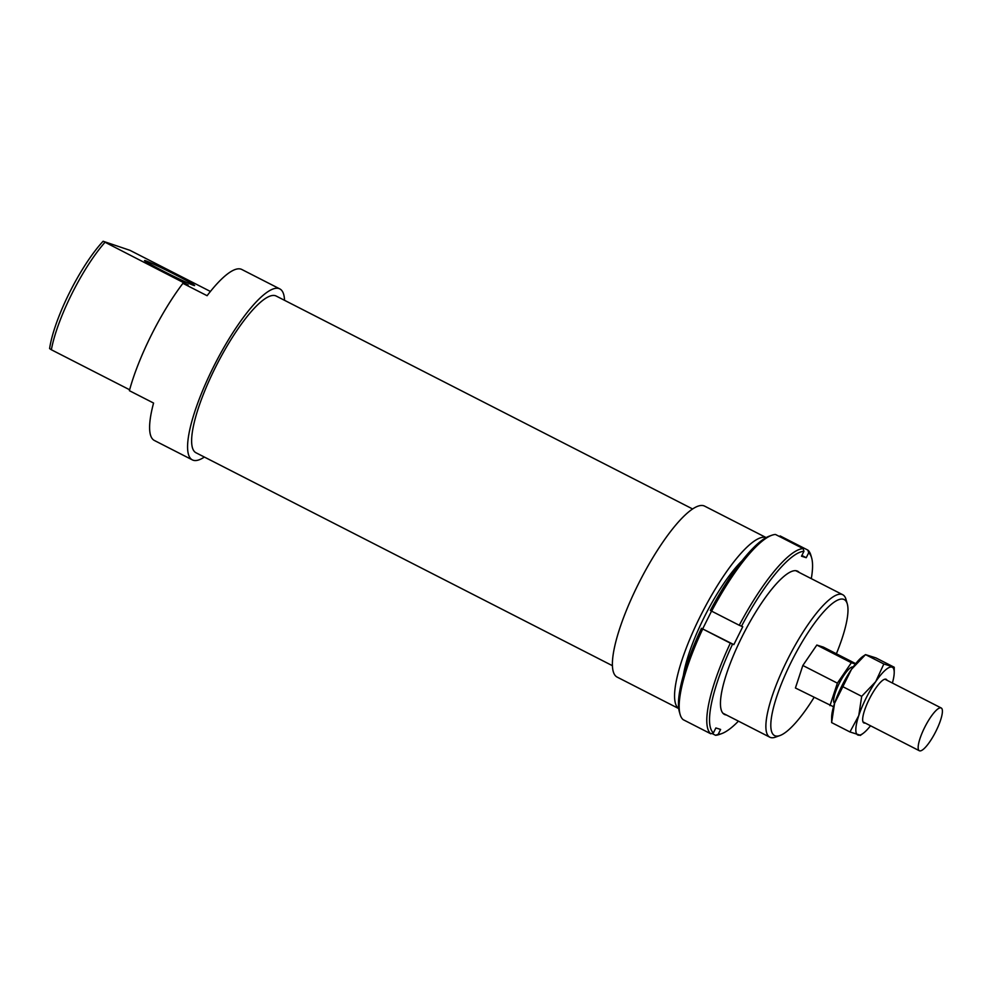 <?xml version="1.0" encoding="UTF-8"?>
<svg xmlns="http://www.w3.org/2000/svg" width="992" height="992" viewBox="0 0 992 992"><rect width="100%" height="100%" fill="white"/><g stroke="black" fill="none" stroke-linecap="round" stroke-linejoin="round"><path stroke-width="1.49" d="M942.4 711.673A24.006 5.89 117.1 0 0 941.222 707.99A24.006 5.89 117.1 0 0 927.805 721.655A24.006 5.89 117.1 0 0 918.17 747.063A24.006 5.89 117.1 0 0 919.361 750.746A24.006 5.89 117.1 0 0 932.765 737.068A24.006 5.89 117.1 0 0 942.4 711.673M853.145 667.008A20.41 4.997 117.1 0 0 841.737 678.838A20.41 4.997 117.1 0 0 833.652 700.253A20.41 4.997 117.1 0 0 834.557 703.328M833.503 706.763L795.423 687.989L802.838 665.483L816.825 645.048L823.397 647.119L855.699 663.648M829.957 705.647L837.372 683.141L802.838 665.483M837.372 683.141L851.359 662.718L816.825 645.048M851.359 662.718L855.426 663.995M678.726 708.586L617.173 677.114A96.026 23.535 117.1 0 1 638.141 584.449A96.026 23.535 117.1 0 1 704.605 506.118L766.159 537.59A96.026 23.535 117.1 0 0 700.315 616.243A96.026 23.535 117.1 0 0 678.714 708.536M692.59 508.958L276.148 296.025A88.028 21.576 117.1 0 0 215.227 367.834A88.028 21.576 117.1 0 0 196.007 452.774L612.448 665.706M176.216 275.144A28.012 1.128 26.5 0 0 144.522 260.549A28.012 1.128 26.5 0 0 162.948 270.952A28.012 1.128 26.5 0 0 194.655 285.547A28.012 1.128 26.5 0 0 176.216 275.144M284.53 300.303A96.026 23.535 117.1 0 0 279.794 288.895A96.026 23.535 117.1 0 0 213.33 367.226A96.026 23.535 117.1 0 0 192.361 459.891A96.026 23.535 117.1 0 0 204.377 457.052M279.794 288.895L241.8 269.477A96.026 23.535 117.1 0 0 207.092 295.703L182.912 283.352A96.026 23.535 117.1 0 0 151.156 335.445A96.026 23.535 117.1 0 0 129.394 390.687L153.574 403.05A96.026 23.535 117.1 0 0 154.368 440.473L192.361 459.891M742.041 560.74A80.017 19.617 117.1 0 0 704.109 617.433A80.017 19.617 117.1 0 0 683.376 675.478M847.28 603.88L845.965 599.292A80.017 19.617 117.1 0 0 842.729 594.716A80.017 19.617 117.1 0 0 787.338 659.99A80.017 19.617 117.1 0 0 769.866 737.217A80.017 19.617 117.1 0 0 775.459 737.155L779.96 735.543A76.421 18.736 -62.9 0 1 791.306 661.85A76.421 18.736 -62.9 0 1 847.28 603.88A76.421 18.736 -62.9 0 1 836.38 653.765M814.023 697.5A76.421 18.736 -62.9 0 1 779.96 735.543M182.912 283.352L188.133 284.989L103.118 241.254L129.964 250.331L210.416 291.462M103.118 241.254A76.421 18.736 117.1 0 0 69.465 292.752A76.421 18.736 117.1 0 0 49.6 348.601L51.373 349.767A80.017 19.617 -62.9 0 1 71.722 294.078A80.017 19.617 -62.9 0 1 104.892 242.432M51.373 349.767L129.642 389.782M726.367 714.972A80.426 19.716 -62.9 0 1 721.196 709.838A80.426 19.716 -62.9 0 1 742.004 636.827A80.426 19.716 -62.9 0 1 792.038 571.28A80.426 19.716 -62.9 0 1 799.23 572.471M738.432 721.147A102.027 25.011 -62.9 0 1 721.742 733.596A102.027 25.011 -62.9 0 1 718.158 734.378L715.53 735.283A104.024 25.494 117.1 0 0 719.237 734.502L721.742 733.596M715.53 735.283L711.872 733.423M713.409 732.877A102.027 25.011 -62.9 0 1 732.542 644.192L730.335 643.163A104.024 25.494 117.1 0 0 710.793 733.795L713.409 732.877L715.864 727.954L720.614 729.442L718.158 734.378M730.335 643.163L701.456 628.308A102.027 25.011 117.1 0 0 679.396 711.946L680.128 714.5A104.024 25.494 -62.9 0 1 702.708 629.04M710.793 733.795L683.166 719.671A104.024 25.494 -62.9 0 1 680.128 714.5M741.458 626.312A102.027 25.011 -62.9 0 1 803.954 551.292L803.123 548.613A104.024 25.494 117.1 0 0 739.251 625.27L742.76 626.721L733.844 644.614L732.542 644.192M733.844 644.614L701.456 628.308M803.123 548.613L775.496 534.477A104.024 25.494 -62.9 0 0 771.776 535.271A104.024 25.494 -62.9 0 0 711.624 611.146L739.251 625.27M808.691 552.78A102.027 25.011 -62.9 0 1 811.617 557.814L810.886 555.272A104.024 25.494 117.1 0 0 807.86 550.101L808.691 552.78L806.236 557.702L801.499 556.214L803.954 551.292M711.537 611.097L702.758 628.717M771.776 535.271L769.284 536.164A102.027 25.011 117.1 0 0 710.371 610.415L711.624 611.146M779.154 536.35L780.233 535.978L807.86 550.101M811.617 557.814A102.027 25.011 -62.9 0 1 811.295 578.646M806.236 557.702L801.871 555.47M860.349 735.233L849.946 731.96L858.75 715.641L861.701 696.334L875.7 681.653A38.006 9.312 117.1 0 0 866.028 698.269A38.006 9.312 117.1 0 0 858.75 715.641A38.006 9.312 117.1 0 0 858.08 735.097A38.006 9.312 117.1 0 0 863.102 733.398A38.006 9.312 117.1 0 0 870.53 725.772M851.52 669.29L834.582 703.291A38.006 9.312 -62.9 0 1 841.848 685.906A38.006 9.312 -62.9 0 1 851.52 669.29A38.006 9.312 -62.9 0 1 862.78 656.468L865.532 654.621L851.52 669.29M887.034 680.289A24.502 6.002 117.1 0 0 884.467 679.309A24.502 6.002 117.1 0 0 869.215 699.286A24.502 6.002 117.1 0 0 862.879 721.531A24.502 6.002 117.1 0 0 865.173 723.032M892.391 683.017A38.006 9.312 117.1 0 0 894.214 672.539A38.006 9.312 117.1 0 0 891.969 667.12A38.006 9.312 117.1 0 0 875.7 681.653L883.847 663.983L894.238 667.256L875.924 657.894L865.532 654.621L883.847 663.983M831.631 722.598L831.656 717.315A38.006 9.312 -62.9 0 1 834.582 703.291L831.631 722.598L849.946 731.96M894.214 672.539L894.238 667.256M861.701 696.334L843.386 686.972M884.876 679.185L941.222 707.99M863.028 721.928L919.361 750.746M795.733 570.685L842.729 594.716M722.87 713.186L769.866 737.217M863.102 733.398L860.287 735.456"/></g></svg>
